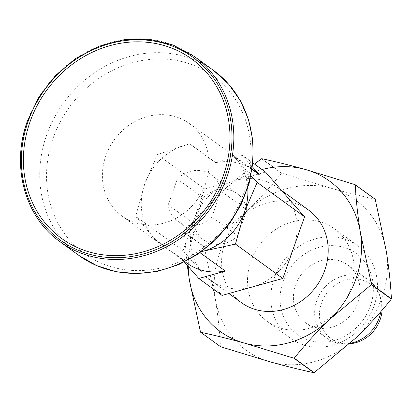 <?xml version="1.0" encoding="UTF-8"?>
<svg xmlns="http://www.w3.org/2000/svg" width="412" height="412" viewBox="0 0 412 412"><rect width="100%" height="100%" fill="white"/><g stroke="black" fill="none" stroke-linecap="round" stroke-linejoin="round"><path stroke-width="0.31" stroke-dasharray="2.06 1.54" d="M262.032 169.523A92.952 83.111 -54 0 0 219.982 193.352A92.952 83.111 -54 0 0 188.274 266.456M308.495 209.996A57.201 51.145 -54 0 0 233.506 226.26A57.201 51.145 -54 0 0 241.308 302.593M375.049 199.125C361.844 196.303 347.285 192.692 331.377 188.305L281.726 173.143A107.254 95.898 -54 0 0 281.473 173.21C270.823 186.579 258.963 199.562 245.897 212.154L204.337 246.757A107.254 95.898 -54 0 0 204.244 247.015L215.332 298.952A92.952 83.111 -54 0 0 270.251 361.891A92.952 83.111 -54 0 0 355.731 338.041A92.952 83.111 -54 0 0 386.296 251.248A92.952 83.111 -54 0 0 331.377 188.305A92.952 83.111 -54 0 0 245.897 212.154A92.952 83.111 -54 0 0 215.332 298.952C218.005 315.819 219.704 331.681 220.43 346.543A107.254 95.898 -54 0 0 220.595 346.729M282.004 328.508A57.201 51.145 -54 0 0 350.7 288.987A57.201 51.145 -54 0 0 334.41 228.799A57.201 51.145 -54 0 0 259.416 245.063A57.201 51.145 -54 0 0 267.223 321.396A57.201 51.145 -54 0 0 282.004 328.508M254.498 164.058L219.982 193.352C206.912 205.948 195.056 218.932 184.406 232.296A107.254 95.898 -54 0 0 184.313 232.553L187.259 265.302M220.43 346.543L200.505 332.082M281.726 173.143L261.795 158.682M281.473 173.21L261.543 158.754M204.337 246.757L184.406 232.296M204.244 247.015L184.313 232.553M382.099 310.169A33.655 30.091 -54 0 0 380.534 297.814A33.655 30.091 -54 0 0 345.271 280.196A33.655 30.091 -54 0 0 319.449 315.783A33.655 30.091 -54 0 0 347.141 343.84A33.655 30.091 -54 0 0 349.582 343.768M225.343 271.07L199.46 252.288L201.586 251.675M200.083 252.741L199.46 252.288M258.375 174.049A57.201 51.145 126 0 1 259.225 174.858L233.31 156.055L252.118 169.512M181.749 258.762L155.834 239.959L181.749 258.762A57.201 51.145 126 0 0 186.893 263.108M252.484 166.922L242.205 155.139L215.574 162.704A57.201 51.145 126 0 1 254.08 170.517M215.574 162.704L189.664 143.906A57.201 51.145 -54 0 0 185.92 144.808A57.201 51.145 -54 0 0 144.689 184.123L157.399 154.629L204.785 189.005L183.062 250.681L222.089 295.409M215.631 162.549L189.747 143.773L157.399 154.629M251.006 175.697L233.398 155.927M247.741 188.109A57.201 51.145 -54 0 0 235.803 158.697A57.201 51.145 -54 0 0 233.31 156.055M155.834 239.959A57.201 51.145 -54 0 1 153.341 237.322L135.682 216.3L144.689 184.123A57.201 51.145 -54 0 0 153.341 237.322L155.813 240.139M293.689 247.622A57.201 51.145 -54 0 0 285.037 194.423A57.201 51.145 -54 0 0 277.4 187.434A57.201 51.145 -54 0 0 235.154 180.533A57.201 51.145 -54 0 0 193.923 219.843A57.201 51.145 -54 0 0 202.575 273.043A57.201 51.145 -54 0 0 210.213 280.031A57.201 51.145 -54 0 0 252.458 286.932A57.201 51.145 -54 0 0 293.689 247.622M135.682 216.3L183.062 250.681M181.692 258.916L184.401 262.022M374.019 305.91A57.201 51.145 -54 0 0 357.729 245.722A57.201 51.145 -54 0 0 282.74 261.981A57.201 51.145 -54 0 0 290.542 338.319A57.201 51.145 -54 0 0 374.019 305.91M370.378 306.054A50.053 44.754 -54 0 0 319.156 247.349A50.053 44.754 -54 0 0 290.651 328.297A50.053 44.754 -54 0 0 370.378 306.054M357.904 302.578A35.751 31.966 -54 0 0 347.723 264.962A35.751 31.966 -54 0 0 300.853 275.128A35.751 31.966 -54 0 0 305.73 322.838A35.751 31.966 -54 0 0 357.904 302.578M350.082 343.314A35.751 31.966 126 0 1 344.077 343.804A35.751 31.966 126 0 1 326.974 338.252A35.751 31.966 126 0 1 316.792 300.636A35.751 31.966 126 0 1 368.967 280.381A35.751 31.966 126 0 1 379.555 294.915A35.751 31.966 126 0 1 380.781 311.693M205.588 183.695A57.201 51.145 -54 0 0 189.299 123.507A57.201 51.145 -54 0 0 114.309 139.766A57.201 51.145 -54 0 0 122.112 216.104A57.201 51.145 -54 0 0 205.588 183.695M199.485 252.113A57.201 51.145 -54 0 0 201.653 251.624M242.205 155.139L252.937 162.925M265.524 172.056L204.785 189.005M168.194 204.862L194.109 223.665A28.598 25.575 -54 0 0 203.688 239.959A28.598 25.575 -54 0 0 237.755 235.819L246.865 209.96L220.95 191.158A28.598 25.575 -54 0 0 211.371 174.858A28.598 25.575 -54 0 0 177.304 179.004L168.194 204.862A28.598 25.575 -54 0 0 177.778 221.156A28.598 25.575 -54 0 0 211.845 217.016L220.95 191.158M237.755 235.819L211.845 217.016M246.865 209.96A28.598 25.575 -54 0 0 237.281 193.661A28.598 25.575 -54 0 0 203.214 197.806L177.304 179.004M194.109 223.665L203.214 197.806M60.013 241.715A114.402 102.294 126 0 1 27.434 121.344A114.402 102.294 126 0 1 194.387 56.526M53.112 138.149A109.695 98.087 126 0 1 184.849 62.351A109.695 98.087 126 0 1 244.445 191.415A109.695 98.087 126 0 1 112.708 267.213A109.695 98.087 126 0 1 53.112 138.149M79.155 255.61A114.402 102.294 126 0 1 46.577 135.239A114.402 102.294 126 0 1 213.534 70.421M210.213 280.031L228.82 293.529M277.4 187.434L281.607 190.488M267.223 321.396L290.542 338.319M334.41 228.799L357.729 245.722M305.73 322.838L326.974 338.252M347.723 264.962L368.967 280.381M380.534 297.814L379.555 294.915M347.141 343.84L344.077 343.804M122.112 216.104L184.988 261.728M189.299 123.507L252.175 169.136M177.778 221.156L203.688 239.959M211.371 174.858L237.281 193.661"/><path stroke-width="0.62" d="M223.335 175.656A110.828 99.096 -54 0 0 109.916 45.67A110.828 99.096 -54 0 0 46.798 224.911A110.828 99.096 -54 0 0 223.335 175.656M188.274 266.456A92.952 83.111 -54 0 0 189.417 280.15A92.952 83.111 -54 0 0 244.337 343.088L293.993 358.255A107.254 95.898 -54 0 0 294.245 358.183C304.921 344.782 316.782 331.799 329.821 319.238L371.382 284.635A107.254 95.898 -54 0 0 371.469 284.378L360.387 232.445A92.952 83.111 -54 0 0 305.467 169.502A92.952 83.111 -54 0 0 262.032 169.523M187.259 265.302L189.417 280.15L200.505 332.082A107.254 95.898 -54 0 0 200.665 332.268C214.055 335.136 228.608 338.746 244.337 343.088A92.952 83.111 -54 0 0 329.821 319.238A92.952 83.111 -54 0 0 360.387 232.445C357.709 215.538 356.004 199.671 355.283 184.849A107.254 95.898 -54 0 0 355.123 184.664L305.467 169.502C289.739 165.155 275.185 161.55 261.795 158.682A107.254 95.898 -54 0 0 261.543 158.754L254.498 164.058M228.82 293.529L241.308 302.593A57.201 51.145 -54 0 0 256.094 309.706A57.201 51.145 -54 0 0 324.785 270.184A57.201 51.145 -54 0 0 308.495 209.996L281.607 190.488M371.382 284.635L391.307 299.097C380.631 312.497 368.771 325.475 355.731 338.041L314.171 372.644L294.245 358.183M200.665 332.268L220.595 346.729L270.251 361.891C286.155 366.283 300.714 369.888 313.918 372.711A107.254 95.898 -54 0 0 314.171 372.644M391.307 299.097A107.254 95.898 -54 0 0 391.4 298.839C390.679 284.017 388.979 268.155 386.296 251.248L375.214 199.31A107.254 95.898 -54 0 0 375.049 199.125L355.123 184.664M391.4 298.839L371.469 284.378M375.214 199.31L355.283 184.849M313.918 372.711L293.993 358.255M349.582 343.768A33.655 30.091 -54 0 0 380.158 319.542A33.655 30.091 -54 0 0 382.099 310.169M184.401 262.022L198.764 278.486L225.343 271.07L200.083 252.741M252.118 169.512L259.277 174.703L252.484 166.922M252.175 169.136L254.08 170.517A57.201 51.145 126 0 1 258.375 174.049M201.653 251.624A57.201 51.145 -54 0 0 203.224 251.207L235.448 244.079L244.455 211.897L257.17 182.403L251.006 175.697M201.586 251.675L203.224 251.207A57.201 51.145 -54 0 0 244.455 211.897A57.201 51.145 -54 0 0 247.741 188.109M235.448 244.079L282.833 278.461L304.55 216.784L265.524 172.056L252.937 162.925M257.17 182.403L304.55 216.784M198.764 278.486L222.089 295.409L282.833 278.461M380.781 311.693A35.751 31.966 126 0 1 379.148 317.997A35.751 31.966 126 0 1 350.082 343.314M225.189 270.957A57.201 51.145 126 0 1 186.893 263.108L184.988 261.728M28.16 121.319A112.97 101.012 126 0 1 208.117 71.106A112.97 101.012 126 0 1 143.773 253.818A112.97 101.012 126 0 1 28.16 121.319M194.387 56.526A114.402 102.294 126 0 1 209.996 209.198A114.402 102.294 126 0 1 60.013 241.715C24.761 217.011 10.903 165.964 27.331 121.221L38.929 96.959L55.435 75.607L75.942 58.349L99.297 46.144L124.197 39.67L149.262 39.289L173.102 45.011L194.387 56.526L213.534 70.421A114.402 102.294 126 0 1 229.139 223.088A114.402 102.294 126 0 1 79.155 255.61L96.784 265.663L116.308 271.75L136.969 273.635L157.966 271.261L178.494 264.731L197.775 254.312L215.079 240.402L229.752 223.536L241.236 204.352L249.095 183.587L253.02 162.024L252.855 140.487L248.601 119.789L240.402 100.729L228.557 84.053L213.534 70.421M60.013 241.715L79.155 255.61"/></g></svg>
